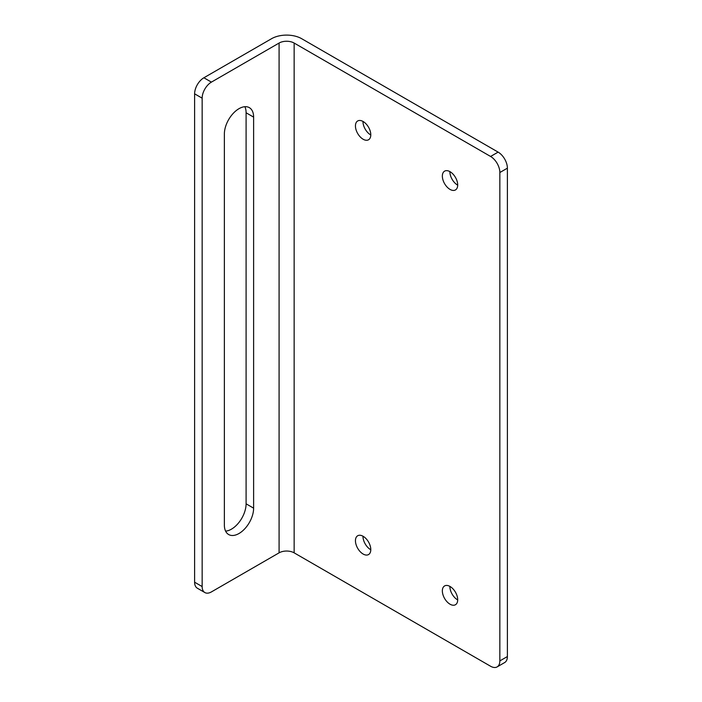 <?xml version="1.0" encoding="UTF-8"?>
<svg xmlns="http://www.w3.org/2000/svg" width="702" height="702" viewBox="0 0 702 702"><rect width="100%" height="100%" fill="white"/><g stroke="black" fill="none" stroke-linecap="round" stroke-linejoin="round"><path stroke-width="1.05" d="M211.416 591.909L279.08 552.843A10.653 6.151 180 0 1 294.147 552.843L490.584 666.251A13.11 7.573 -120 0 0 497.139 666.9A13.11 7.573 -120 0 0 499.85 660.898L499.85 172.516A13.11 7.573 -120 0 0 490.584 156.458L294.147 43.05A10.653 6.151 0 0 0 279.08 43.05L211.416 82.116A13.11 7.573 120 0 0 202.15 98.175L202.15 586.556A13.11 7.573 120 0 0 204.861 592.558A13.11 7.573 120 0 0 211.416 591.909M253.624 117.12A20.691 11.943 -60 0 0 249.342 107.652A20.691 11.943 -60 0 0 233.397 113.197A20.691 11.943 -60 0 0 224.368 134.021L224.368 525.052A20.691 11.943 -60 0 0 228.65 534.529A20.691 11.943 -60 0 0 244.594 528.983A20.691 11.943 -60 0 0 253.624 508.16L253.624 117.12L246.095 112.776A20.691 11.943 -60 0 0 244.866 106.704M450.026 189.408A10.855 6.265 60 0 1 442.936 179.844A10.855 6.265 60 0 1 444.594 171.148A10.855 6.265 60 0 1 450.026 171.683A10.855 6.265 60 0 1 457.116 181.248A10.855 6.265 60 0 1 455.449 189.944A10.855 6.265 60 0 1 450.026 189.408M450.026 604.203A10.855 6.265 60 0 1 442.936 594.629A10.855 6.265 60 0 1 444.594 585.933A10.855 6.265 60 0 1 450.026 586.468A10.855 6.265 60 0 1 457.116 596.042A10.855 6.265 60 0 1 455.449 604.738A10.855 6.265 60 0 1 450.026 604.203M363.118 139.233A10.855 6.265 60 0 1 356.028 129.668A10.855 6.265 60 0 1 357.687 120.972A10.855 6.265 60 0 1 363.118 121.507A10.855 6.265 60 0 1 370.208 131.072A10.855 6.265 60 0 1 368.55 139.768A10.855 6.265 60 0 1 363.118 139.233M363.118 554.027A10.855 6.265 60 0 1 356.028 544.454A10.855 6.265 60 0 1 357.687 535.758A10.855 6.265 60 0 1 363.118 536.293A10.855 6.265 60 0 1 370.208 545.866A10.855 6.265 60 0 1 368.55 554.562A10.855 6.265 60 0 1 363.118 554.027M497.139 666.9L504.668 662.548A13.11 7.573 -120 0 0 507.388 656.554L507.388 168.173A13.11 7.573 -120 0 0 498.113 152.115L301.685 38.707A21.306 12.303 0 0 0 271.551 38.707L203.887 77.773A13.11 7.573 120 0 0 194.612 93.822L194.612 582.204A13.11 7.573 120 0 0 197.332 588.206L204.861 592.558M370.796 549.754A10.855 6.265 60 0 1 370.647 549.675A10.855 6.265 60 0 1 362.978 536.214M370.796 134.968A10.855 6.265 60 0 1 370.647 134.889A10.855 6.265 60 0 1 362.978 121.428M457.704 599.929A10.855 6.265 60 0 1 457.555 599.85A10.855 6.265 60 0 1 449.885 586.389M457.704 185.144A10.855 6.265 60 0 1 457.555 185.065A10.855 6.265 60 0 1 449.885 171.604M253.624 508.16L246.095 503.817L246.095 112.776M246.095 503.817A20.691 11.943 -60 0 1 225.596 531.124M279.08 43.05L279.08 552.843M294.147 43.05L294.147 552.843M490.584 156.458L498.113 152.115M211.416 82.116L203.887 77.773M202.15 98.175L194.612 93.822M202.15 586.556L194.612 582.204M499.85 660.898L507.388 656.554M499.85 172.516L507.388 168.173"/></g></svg>
